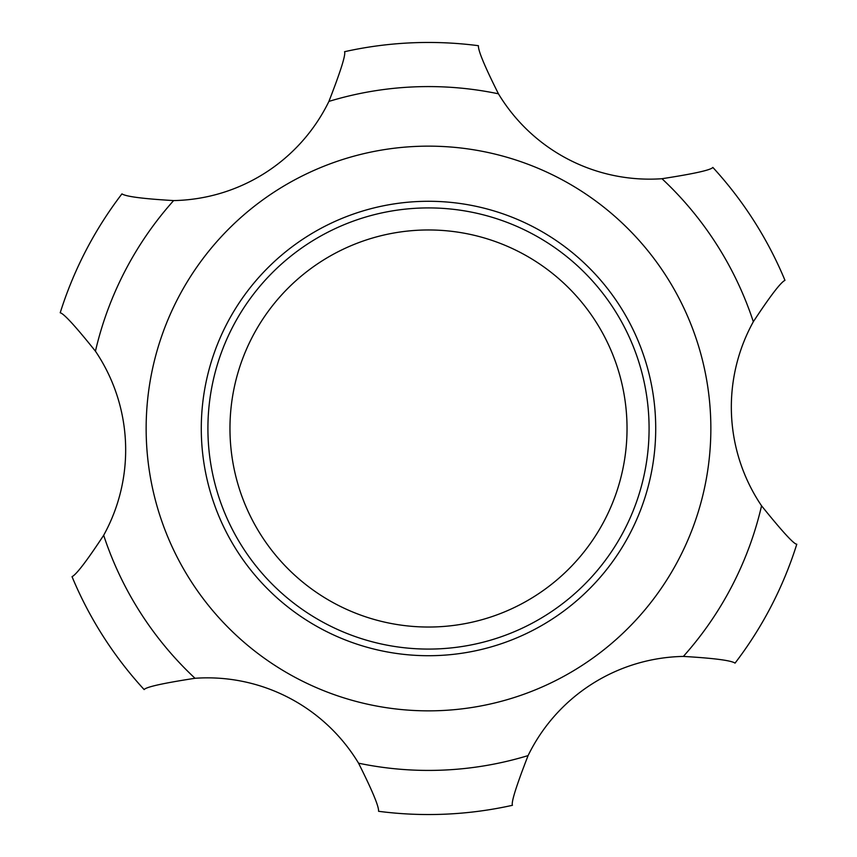 <?xml version="1.0" encoding="UTF-8"?>
<svg xmlns="http://www.w3.org/2000/svg" width="857" height="857" viewBox="0 0 857 857"><rect width="100%" height="100%" fill="white"/><g stroke="black" fill="none" stroke-linecap="round" stroke-linejoin="round"><path stroke-width="1.29" d="M201.513 438.666A227.212 227.212 0 0 1 418.334 201.513A227.212 227.212 0 0 1 655.487 418.334A227.212 227.212 0 0 1 438.666 655.487A227.212 227.212 0 0 1 201.513 438.666M146.429 441.13A282.36 282.36 0 0 1 415.87 146.429A282.36 282.36 0 0 1 710.571 415.87A282.36 282.36 0 0 1 441.13 710.571A282.36 282.36 0 0 1 146.429 441.13M493.964 217.849A220.592 220.592 0 0 1 639.151 493.964A220.592 220.592 0 0 0 493.964 217.849A220.592 220.592 0 0 0 217.849 363.036A220.592 220.592 0 0 0 363.036 639.151A220.592 220.592 0 0 0 639.151 493.964A220.592 220.592 0 0 0 493.964 217.849A220.592 220.592 0 0 0 217.849 363.036A220.592 220.592 0 0 0 363.036 639.151A220.592 220.592 0 0 0 639.151 493.964M683.372 656.419C713.945 658.208 731.171 660.447 735.049 663.125A386.036 386.036 0 0 0 796.785 544.216C794.053 544.356 782.312 531.554 761.562 505.812A176.478 176.478 0 0 1 753.324 321.729C770.154 296.158 780.706 282.36 784.969 280.335A386.036 386.036 0 0 0 712.853 167.415C710.956 170.018 693.999 173.778 661.979 178.717A176.478 176.478 0 0 1 498.442 93.809C484.708 66.439 478.035 50.402 478.42 45.7A386.036 386.036 0 0 0 344.568 51.699C345.874 54.644 340.658 71.217 328.917 101.405A176.478 176.478 0 0 1 173.628 200.581C143.055 198.792 125.829 196.553 121.951 193.875A386.036 386.036 0 0 0 60.215 312.784C63.772 313.491 75.512 326.292 95.438 351.188A176.478 176.478 0 0 1 103.676 535.271C86.857 560.832 76.305 574.629 72.031 576.665A386.036 386.036 0 0 0 144.147 689.585C146.044 686.982 163.001 683.222 195.021 678.283A176.478 176.478 0 0 1 358.558 763.191C372.292 790.561 378.965 806.598 378.58 811.3A386.036 386.036 0 0 0 512.432 805.301C511.126 802.356 516.342 785.783 528.083 755.595A176.478 176.478 0 0 1 683.372 656.419A341.922 341.922 0 0 0 761.562 505.812M661.979 178.717A341.922 341.922 0 0 1 753.324 321.729M328.917 101.405A341.922 341.922 0 0 1 498.442 93.809M95.438 351.188A341.922 341.922 0 0 1 173.628 200.581M195.021 678.283A341.922 341.922 0 0 1 103.676 535.271M528.083 755.595A341.922 341.922 0 0 1 358.558 763.191M369.581 618.09A198.535 198.535 0 0 1 238.91 369.581A198.535 198.535 0 0 1 487.419 238.91A198.535 198.535 0 0 1 618.09 487.419A198.535 198.535 0 0 1 369.581 618.09"/></g></svg>
